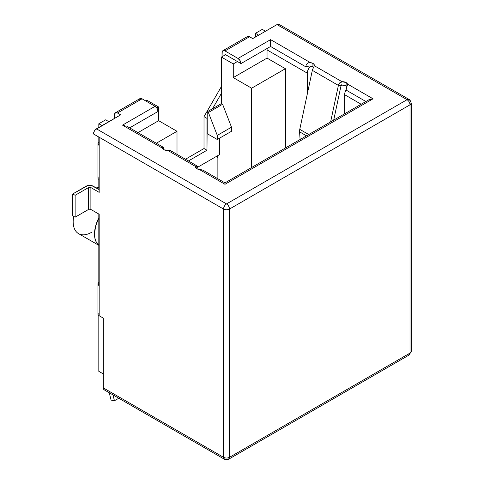 <?xml version="1.0" encoding="UTF-8"?>
<svg xmlns="http://www.w3.org/2000/svg" width="484" height="484" viewBox="0 0 484 484"><rect width="100%" height="100%" fill="white"/><g stroke="black" fill="none" stroke-linecap="round" stroke-linejoin="round"><path stroke-width="0.73" d="M347.022 86.703A5.028 2.904 0 0 0 346.108 85.977L346.108 82.558A5.028 2.904 180 0 1 347.482 84.034L346.108 90.078L365.904 101.513L346.108 90.078L347.482 84.034L373.055 98.803L224.981 184.295L199.402 169.527A5.028 2.904 180 0 1 195.373 166.684A5.028 2.904 180 0 1 195.397 166.387L196.843 165.818L196.843 168.051A5.028 2.904 0 0 0 196.341 168.39L195.548 167.446L195.397 166.387L167.736 150.415A5.028 2.904 180 0 1 162.303 148.104L122.513 125.132L155.086 106.323L142.054 98.803L139.961 98.591L139.319 99.335M347.579 84.718L347.512 85.232M313.68 67.373A5.028 2.904 0 0 0 312.936 66.828L312.936 63.41A5.028 2.904 180 0 1 314.412 65.461A5.028 2.904 180 0 1 314.382 65.751L314.37 65.836M313.934 66.907L312.936 68.704A4.187 2.42 120 0 0 312.331 70.355L338.395 85.402L330.626 121.883L338.395 85.402A4.187 2.42 -60 0 1 339 83.75L342.043 81.723A5.028 2.904 180 0 1 346.108 82.558L346.108 85.977A5.028 2.904 0 0 0 339 85.977L342.551 85.13L346.108 85.977M217.873 156.634A25.967 14.992 -60 0 1 216.408 156.417M91.53 232.338A25.967 14.992 -60 0 1 73.169 221.739A25.967 14.992 -60 0 1 73.701 216.366A25.967 14.992 120 0 0 78.547 233.627L98.821 245.327M98.821 245.219A25.967 14.992 -60 0 1 98.821 217.885L98.821 282.468L98.821 245.219L96.969 243.252L95.608 240.681L94.773 237.583L94.495 234.05L95.608 226.131L98.821 217.885L98.821 214.043L98.821 245.219M262.298 29.379L265.492 31.23L262.298 29.379L255.485 33.311L262.298 29.379M102.015 125.61L98.821 123.765L98.821 127.455L98.821 123.765L105.627 119.832L108.827 121.678L105.627 119.832L98.821 123.765L102.015 125.61M98.821 137.032L98.821 142.26L98.821 137.032M98.821 179.407L98.821 189.425L98.821 179.407M98.821 315.514L98.821 371.349L103.322 373.95L98.821 371.349L98.821 315.514M105.149 390.007L104.187 389.82L103.546 389.082L103.322 387.902L103.322 318.139L99.172 315.749L99.172 214.249L90.883 209.463L89.697 209.179L88.511 209.463L75.123 217.189L72.757 215.822L72.757 193.939L75.123 195.306L72.757 193.939L72.757 215.822L75.123 217.189L75.123 195.306L88.511 187.574L75.123 195.306L75.123 217.189L88.511 209.463L88.511 187.574L89.056 187.368L90.883 187.574L90.883 209.463A1.676 0.968 0 0 0 88.511 209.463L88.511 187.574A1.676 0.968 180 0 1 90.883 187.574L99.172 192.366L99.172 137.238L223.56 209.052L223.56 457.319L103.322 387.902L103.322 318.139L99.172 315.749L99.172 214.249L90.883 209.463L90.883 187.574L99.172 192.366L99.172 137.238L223.56 209.052A4.187 2.42 -60 0 1 226.518 203.921L407.056 99.692L276.987 24.593L252.757 38.581L248.425 36.342L247.469 36.524L246.822 37.268M169.533 150.385L164.251 149.865L162.303 148.104L122.513 125.132L124.775 125.392L122.513 125.132L155.086 106.323A4.187 2.42 -120 0 1 158.05 111.453L129.658 127.843L158.05 111.453L157.179 108.537L155.086 106.323L142.054 98.803L117.473 112.99L120.673 114.841L95.318 129.742L94.356 131.037L93.485 133.953L99.172 137.238L93.485 133.953A4.187 2.42 120 0 1 96.449 128.823L226.518 203.921L96.449 128.823L120.673 114.841L117.473 112.99L142.054 98.803A4.187 2.42 -120 0 0 139.961 98.591L115.38 112.784L117.473 112.99A4.187 2.42 60 0 0 115.38 112.784L114.514 114.702L114.514 118.392L114.514 114.702A4.187 2.42 60 0 1 115.38 112.784M279.722 25.126L279.08 24.388L278.118 24.2L276.987 24.593L252.757 38.581L249.562 36.736L224.981 50.923A4.187 2.42 60 0 0 222.888 50.717A4.187 2.42 60 0 0 222.017 52.635L222.017 56.737L222.241 51.455L222.888 50.717L223.844 50.53L224.981 50.923L238.013 58.449L240.106 60.657L240.971 63.579L225.574 54.686L221.424 57.082L221.424 103.588L221.424 57.082L233.27 63.918L233.27 77.597L251.632 88.203L233.27 77.597L267.035 58.104L267.035 49.9L267.035 58.104L285.397 68.71L251.632 88.203L285.397 68.71L285.397 147.995L285.397 68.71L267.035 58.104L233.27 77.597L233.27 63.918L237.42 61.529L233.27 63.918L221.424 57.082L225.574 54.686L224.981 54.347L240.971 63.579L270.586 46.482L305.827 66.828L309.385 65.975L312.936 66.828A5.028 2.904 0 0 0 305.827 66.828L306.118 65.225L307.044 63.694L308.58 62.751L310.383 62.617A5.028 2.904 180 0 1 312.936 63.41L312.936 66.828M341.244 84.682L339 85.977L339 83.75L339 85.977L341.244 84.682M258.68 35.163L255.485 33.311L258.68 35.163M145.611 100.853L146.797 100.17L158.643 107.006L156.864 108.035L158.643 107.006L158.643 120.685L137.952 132.634L158.643 120.685L158.643 107.006L146.797 100.17L145.611 100.853M217.873 178.771L217.873 155.57L217.873 178.771M255.485 37.008L255.485 33.311L255.485 37.008M177.005 131.285L177.005 154.348L177.005 131.285L158.643 120.685L177.005 131.285L156.314 143.234L177.005 131.285M251.632 88.203L251.632 167.488L251.632 88.203M267.035 49.9L307.31 73.151L307.31 93.938L307.31 73.151A6.703 3.866 -60 0 1 310.583 66.06L308.701 68.486L307.673 70.852L307.31 73.151L267.035 49.9L267.186 48.442A6.703 3.866 120 0 0 267.035 49.9M344.626 113.8L344.626 94.695L361.167 104.248L344.626 94.695L344.626 113.8M346.114 89.861L344.989 92.396L344.626 94.695A6.703 3.866 120 0 1 346.114 89.861M221.424 103.588L222.604 104.272L231.497 127.183L231.497 131.291L217.28 139.495L217.28 135.393L208.386 112.476L222.604 104.272L221.424 103.588L207.213 111.798L221.424 103.588M207.213 133.681L207.213 111.798L208.386 112.476L207.213 111.798L207.213 133.681L217.28 139.495L207.213 133.681M231.497 131.291L231.497 127.183L217.28 135.393L217.28 139.495L231.497 131.291M208.386 112.476L222.604 104.272L231.497 127.183L217.28 135.393L208.386 112.476M118.786 398.247L114.442 400.752L112.99 394.902L114.442 400.752L118.786 398.247M109.245 392.742L111.066 400.105L114.442 400.752L111.066 400.105L109.245 392.742M98.821 187.471A25.967 14.992 120 0 0 96.231 187.931A25.967 14.992 -60 0 1 98.821 187.471M221.424 86.491L204.012 116.65L204.012 148.521L185.463 159.236L204.012 148.521L206.977 150.234L207.213 117.951L206.977 118.362L204.012 116.65L206.977 118.362L206.977 150.234L204.012 148.521L204.012 116.65L221.424 86.491M224.981 54.347L224.981 55.031L224.981 54.347M203.026 170.199L200.963 169.672M162.267 147.221L162.787 146.985L163.411 147.62L163.677 148.897A5.028 2.904 0 0 0 163.168 149.241M162.303 148.104L162.315 147.136L162.787 146.985L163.417 147.638M171.39 151.728A4.187 2.42 120 0 0 170.785 150.772L196.698 165.722L196.843 168.051M170.658 150.687L169.346 150.373M229.483 209.052L410.015 104.822L410.015 353.09L229.483 457.319L229.483 209.052C229.307 206.874 228.321 205.162 226.518 203.921C224.721 205.162 223.735 206.874 223.56 209.052C225.532 209.989 227.504 209.989 229.483 209.052A4.187 2.42 180 0 1 223.56 209.052L223.56 457.319L103.322 387.902A4.187 2.42 120 0 0 104.187 389.82L224.425 459.237A4.187 2.42 -60 0 1 223.56 457.319A4.187 2.42 0 0 0 229.483 457.319L229.483 209.052L410.015 104.822A4.187 2.42 -120 0 0 407.056 99.692L226.518 203.921A4.187 2.42 60 0 1 229.483 209.052M370.792 99.063L373.055 98.803L368.869 99.801L224.981 182.873L224.981 183.242L224.981 182.873L202.977 170.174L197.696 169.128L196.353 168.402M222.888 50.717L247.469 36.524A4.187 2.42 -120 0 1 249.562 36.736L224.981 50.923L238.013 58.449L270.586 39.64L310.383 62.617L312.936 63.41L314.116 64.487L314.382 65.751L342.043 81.723L346.108 82.558L347.482 84.034L373.055 98.803L224.981 184.295L224.981 183.242L224.981 184.295L199.402 169.527M212.543 108.718L221.424 93.327L212.543 108.718M188.421 160.942L206.977 150.234L188.421 160.942M219.651 154.541L197.593 167.276L219.651 154.541L219.651 138.128L219.651 154.541M97.95 283.945A4.187 2.42 180 0 1 99.172 282.233L97.95 283.945A4.187 2.42 180 0 0 99.172 285.651L97.95 283.945L97.95 314.037A4.187 2.42 0 0 0 99.172 315.749L98.264 314.963L97.95 314.037L98.264 313.112M308.731 134.522L299.771 129.349L312.331 70.355A4.187 2.42 -60 0 1 312.936 68.704L314.382 65.751L342.043 81.723L340.246 82.304L339 83.75A4.187 2.42 -60 0 0 338.395 85.402L312.331 70.355L299.771 129.349A8.379 4.834 120 0 0 299.566 131.829L306.481 135.822L299.566 131.829A8.379 4.834 -60 0 1 299.771 129.349L308.731 134.522M300.092 139.507L299.566 131.829L300.092 139.507M333.7 120.105L341.123 85.245L333.7 120.105M198.156 169.279L197.454 166.774A4.187 2.42 120 0 0 196.843 165.818A4.187 2.42 -60 0 1 197.454 166.774L198.156 169.279M98.264 177.005L97.95 177.93L98.264 178.856L99.172 179.643A4.187 2.42 0 0 1 97.95 177.93L97.95 143.736L99.172 142.024A4.187 2.42 180 0 0 97.95 143.736L99.172 145.442A4.187 2.42 180 0 1 97.95 143.736M162.787 146.985L126.699 126.136M167.736 150.415L195.397 166.387L195.935 165.625L196.843 165.818M270.586 39.64L238.013 58.449A4.187 2.42 60 0 1 240.971 63.579L270.586 46.482L270.586 39.64L270.586 46.482L305.827 66.828L306.118 65.225L307.044 63.694L308.235 62.872L310.383 62.617L270.586 39.64M407.056 354.802L409.149 355.008L228.611 459.237A4.187 2.42 60 0 1 226.518 459.032A4.187 2.42 -60 0 1 224.425 459.237L223.56 457.319C225.532 458.257 227.504 458.257 229.483 457.319A4.187 2.42 60 0 1 228.611 459.237L229.483 457.319L410.015 353.09A4.187 2.42 0 0 0 411.243 351.378L409.149 355.008A4.187 2.42 -120 0 0 410.015 353.09L410.015 104.822L411.243 103.11A4.187 2.42 180 0 1 410.015 104.822C409.839 102.638 408.853 100.932 407.056 99.692A4.187 2.42 -60 0 1 409.149 99.48A4.187 2.42 -60 0 1 410.015 101.398M276.987 24.593L407.056 99.692L409.149 99.48L279.08 24.388A4.187 2.42 120 0 0 276.987 24.593M411.243 103.104A4.187 2.42 180 0 1 411.243 103.11C410.19 100.224 409.488 99.014 409.149 99.48M72.757 193.939L86.14 186.207A5.028 2.904 180 0 1 93.249 186.207L99.172 189.625L91.621 185.578L87.773 185.578L72.757 193.939M73.169 221.739L73.169 216.064M217.873 157.717L216.009 156.641M228.611 459.237L224.425 459.237M409.149 355.008L411.243 351.378L411.243 103.11"/></g></svg>
